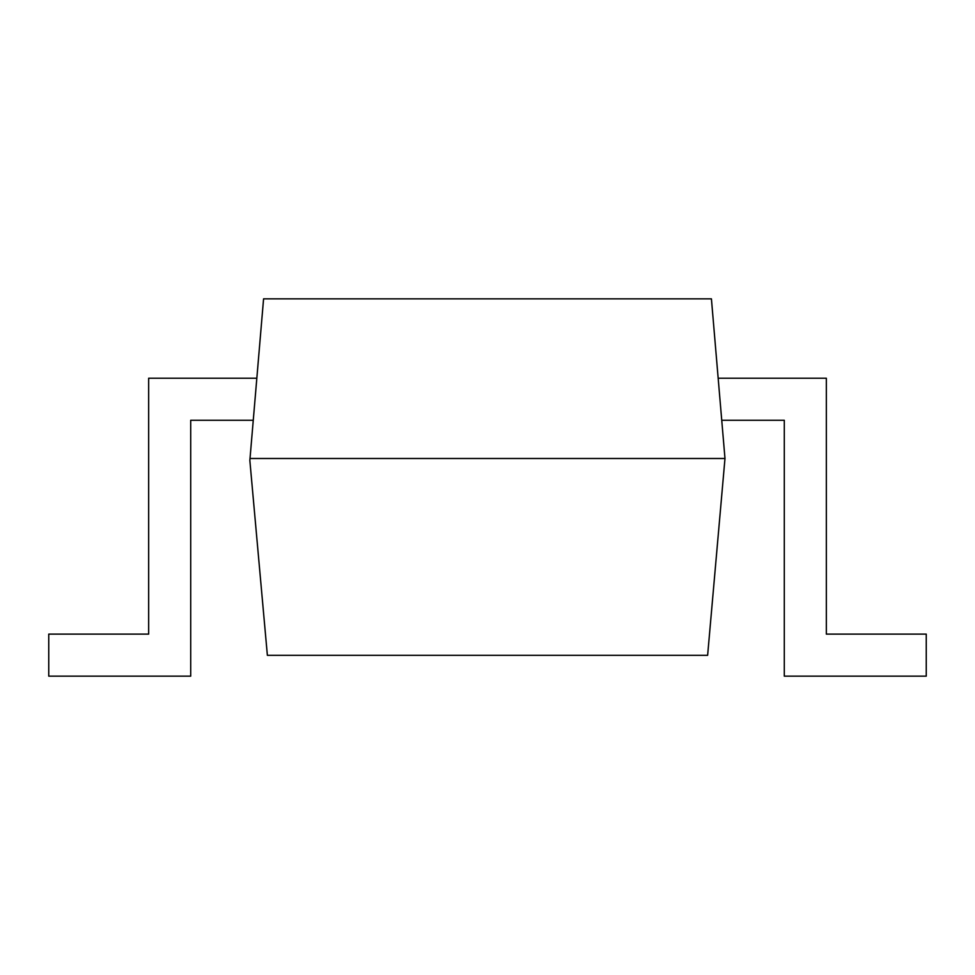 <?xml version="1.0" encoding="UTF-8"?>
<svg xmlns="http://www.w3.org/2000/svg" width="975" height="975" viewBox="0 0 975 975"><rect width="100%" height="100%" fill="white"/><g stroke="black" fill="none" stroke-linecap="round" stroke-linejoin="round"><path stroke-width="1.46" d="M724.986 458.494L707.631 655.322L267.369 655.322L249.844 460.444L250.014 458.494L724.986 458.494L711.421 298.837L263.579 298.837L250.014 458.494M256.839 378.215L148.663 378.215L148.663 634.116L48.75 634.116L48.75 676.162L190.71 676.162L190.71 420.262L253.256 420.262M721.744 420.262L784.29 420.262L784.29 676.162L926.25 676.162L926.25 634.116L826.337 634.116L826.337 378.215L718.161 378.215"/></g></svg>
